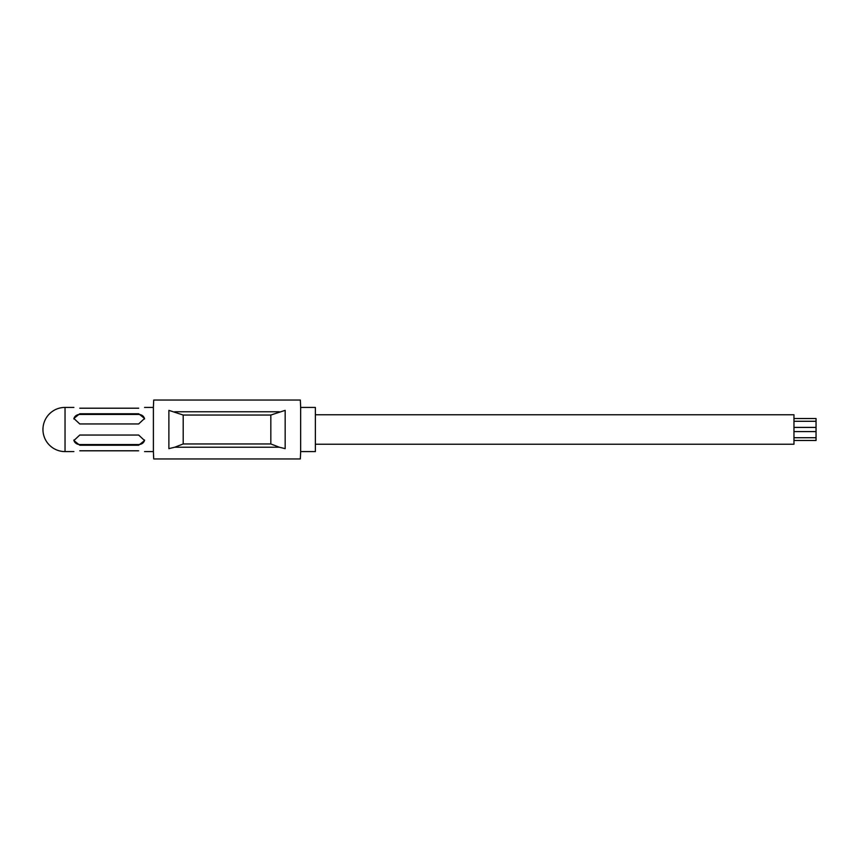 <?xml version="1.0" encoding="UTF-8"?>
<svg xmlns="http://www.w3.org/2000/svg" width="859" height="859" viewBox="0 0 859 859"><rect width="100%" height="100%" fill="white"/><g stroke="black" fill="none" stroke-linecap="round" stroke-linejoin="round"><path stroke-width="1.29" d="M793.963 418.526L816.05 418.526L816.05 421.286L793.963 421.286M793.963 440.474L816.05 440.474L816.05 421.286M315.371 444.221L793.963 444.221L793.963 414.779L315.371 414.779M300.65 407.413L315.371 407.413L315.371 451.587L300.65 451.587L300.65 407.413A589.027 589.027 0 0 0 300.328 400.047L153.718 400.047A589.027 589.027 0 0 0 153.396 407.413L144.559 407.413M279.315 447.228L270.832 443.953L270.832 415.047L285.167 410.355C305.385 396.643 305.385 396.643 285.167 410.355C305.385 396.643 305.385 396.643 285.167 410.355L285.167 448.645C305.385 462.357 305.385 462.357 285.167 448.645L279.315 447.228L174.731 447.228L183.203 443.953L183.203 415.047L168.879 410.355C148.661 396.643 148.661 396.643 168.879 410.355L168.879 448.645L174.731 447.228M168.879 448.645C148.661 462.357 148.661 462.357 168.879 448.645C148.661 462.357 148.661 462.357 168.879 448.645M153.396 407.413L153.396 451.587A589.027 589.027 0 0 0 153.718 458.953L300.328 458.953A589.027 589.027 0 0 0 300.65 451.587M79.769 413.759L138.664 413.759L144.559 418.451L138.664 423.959L79.769 423.959L73.874 418.451L79.769 413.759L79.769 414.457A5.895 5.1 0 0 0 73.906 419.009M138.664 408.208C146.266 407.338 146.266 407.338 138.664 408.208C146.266 407.338 146.266 407.338 138.664 408.208L79.769 408.208C72.167 407.338 72.167 407.338 79.769 408.208C72.167 407.338 72.167 407.338 79.769 408.208M79.769 450.792C72.167 451.662 72.167 451.662 79.769 450.792C72.167 451.662 72.167 451.662 79.769 450.792L138.664 450.792C146.266 451.662 146.266 451.662 138.664 450.792C146.266 451.662 146.266 451.662 138.664 450.792M79.769 445.241L73.874 440.549L79.769 435.041L138.664 435.041L144.559 440.549L138.664 445.241L79.769 445.241L79.769 444.543L138.664 444.543A5.895 5.1 180 0 0 144.527 439.991M73.906 439.991A5.895 5.1 180 0 0 79.769 444.543M144.527 419.009A5.895 5.1 0 0 0 138.664 414.457L79.769 414.457M816.05 427.406L793.963 427.406M816.05 431.594L793.963 431.594M816.05 437.714L793.963 437.714M279.315 411.772L174.731 411.772M270.832 415.047L183.203 415.047M270.832 443.953L183.203 443.953M65.037 429.5L65.037 407.413A22.087 22.087 0 0 0 42.95 429.5A22.087 22.087 0 0 0 65.037 451.587L65.037 429.5M138.664 445.241L138.664 444.543M138.664 413.759L138.664 414.457M73.874 407.413L65.037 407.413M153.396 451.587L144.559 451.587M73.874 451.587L65.037 451.587"/></g></svg>
